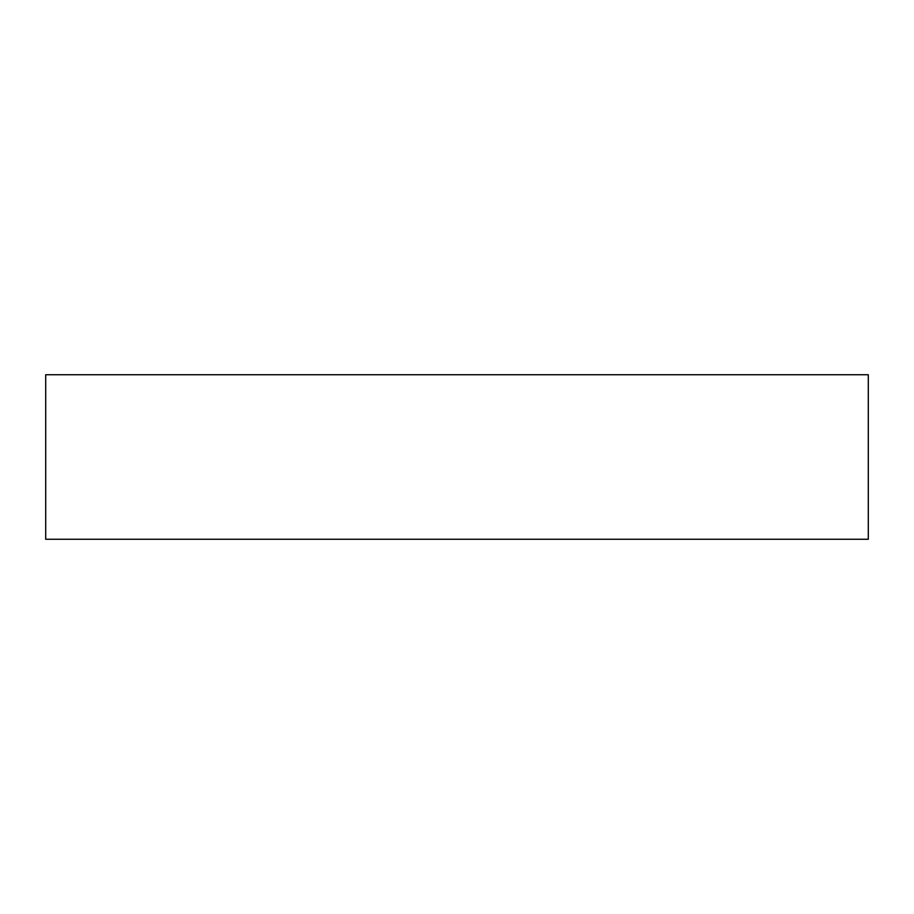 <?xml version="1.0" encoding="UTF-8"?>
<svg xmlns="http://www.w3.org/2000/svg" width="914" height="914" viewBox="0 0 914 914"><rect width="100%" height="100%" fill="white"/><g stroke="black" fill="none" stroke-linecap="round" stroke-linejoin="round"><path stroke-width="0.69" stroke-dasharray="4.57 3.43" d="M45.7 539.26L45.7 374.74L868.3 374.74L868.3 539.26L45.7 539.26L868.3 539.26L868.3 374.74L45.7 374.74L45.7 539.26"/><path stroke-width="1.37" d="M45.7 374.74L45.7 539.26L868.3 539.26L868.3 374.74L45.7 374.74L45.7 539.26L868.3 539.26L868.3 374.74L45.7 374.74"/></g></svg>
